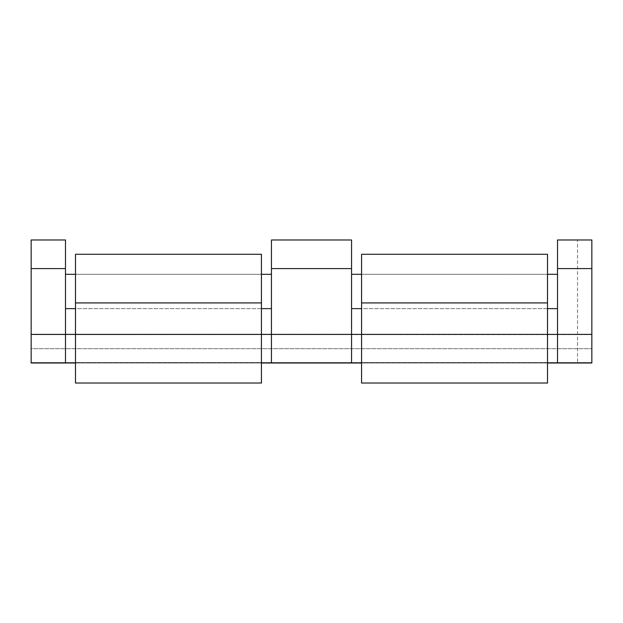 <?xml version="1.0" encoding="UTF-8"?>
<svg xmlns="http://www.w3.org/2000/svg" width="623" height="623" viewBox="0 0 623 623"><rect width="100%" height="100%" fill="white"/><g stroke="black" fill="none" stroke-linecap="round" stroke-linejoin="round"><path stroke-width="0.47" stroke-dasharray="3.12 2.34" d="M547.508 274.307L361.566 274.307L547.508 274.307L547.508 254.285L547.508 302.918L547.508 274.307L361.566 274.307L557.523 274.307L557.523 362.991L591.85 362.991L591.85 362.555L31.15 362.555L591.85 362.555L591.85 334.387L31.15 334.606L591.85 334.606L591.85 362.991L31.15 362.991L31.15 334.387L31.15 362.991L591.85 362.991L577.544 362.991L591.85 362.991L591.85 239.98L577.544 239.98L577.544 362.991L577.544 239.98L591.85 239.98L591.85 362.991L591.85 239.98L557.523 239.98L557.523 268.591L591.85 268.591M557.523 274.307L557.523 334.387L591.85 334.387L591.85 362.991L591.85 334.387L31.15 334.387L31.15 348.693L591.85 348.693L31.15 348.693L31.15 362.991L65.477 362.991L65.477 334.387L65.477 362.991L31.15 362.991L31.15 239.98L65.477 239.98L65.477 362.991L31.15 362.991L31.15 334.387L65.477 334.387L65.477 308.642L65.477 334.387L271.449 334.387L271.449 362.991L271.449 334.387L271.449 362.991L351.551 362.991L351.551 239.98L271.449 239.98L271.449 268.591L351.551 268.591M361.566 274.307L361.566 362.991L547.508 362.991L361.566 362.991L547.508 362.991L547.508 383.02L547.508 254.285L361.566 254.285L361.566 302.918L361.566 274.307L351.551 274.307L351.551 334.387L271.449 334.387L271.449 268.591M351.551 274.307L351.551 334.387L557.523 334.387L557.523 362.991L557.523 268.591M271.449 362.991L351.551 362.991M557.523 362.991L65.477 362.991M65.477 274.307L65.477 308.642L65.477 274.307L261.434 274.307L261.434 254.285L261.434 302.918L261.434 254.285L75.492 254.285L75.492 383.02L261.434 383.02L75.492 383.02L75.492 334.387L75.492 383.02L261.434 383.02L261.434 334.387L261.434 383.02L261.434 362.991L75.492 362.991L261.434 362.991L75.492 362.991L261.434 362.991L261.434 302.918L261.434 334.387L75.492 334.387L75.492 302.918L75.492 334.387L261.434 334.387L75.492 334.387L261.434 334.387L261.434 302.918L75.492 302.918M271.449 274.307L75.492 274.307L75.492 254.285L75.492 274.307L261.434 274.307L75.492 274.307M261.434 274.307L261.434 302.918M261.434 362.991L261.434 383.02L261.434 362.991L75.492 362.991M361.566 302.918L361.566 383.02L547.508 383.02L361.566 383.02L361.566 302.918L547.508 302.918M547.508 362.991L547.508 383.02L361.566 383.02L361.566 362.991L547.508 362.991L547.508 383.02L547.508 362.991L361.566 362.991M557.523 308.642L351.551 308.642M547.508 334.387L361.566 334.387L547.508 334.387M31.15 268.591L65.477 268.591M271.449 308.642L65.477 308.642M261.434 308.642L75.492 308.642M547.508 308.642L361.566 308.642M591.85 334.387L31.15 334.387"/><path stroke-width="0.93" d="M547.508 362.991L591.85 362.991L591.85 239.98L557.523 239.98L557.523 268.591L591.85 268.591M261.434 362.991L271.449 362.991L271.449 239.98L351.551 239.98L351.551 362.991L361.566 362.991M65.477 362.991L31.15 362.991L31.15 239.98L65.477 239.98L65.477 362.991L75.492 362.991M557.523 274.307L547.508 274.307M361.566 274.307L351.551 274.307M557.523 362.991L557.523 268.591M271.449 362.991L351.551 362.991M271.449 274.307L261.434 274.307M75.492 274.307L65.477 274.307M591.85 334.387L547.508 334.387L547.508 383.02L361.566 383.02L361.566 334.387L75.492 334.387L75.492 383.02L261.434 383.02L261.434 254.285L75.492 254.285L75.492 334.387L31.15 334.387M547.508 254.285L361.566 254.285L361.566 334.387L547.508 334.387L547.508 254.285M271.449 268.591L351.551 268.591M31.15 268.591L65.477 268.591M261.434 302.918L75.492 302.918M271.449 308.642L261.434 308.642M75.492 308.642L65.477 308.642M557.523 308.642L547.508 308.642M361.566 308.642L351.551 308.642M547.508 302.918L361.566 302.918"/></g></svg>

